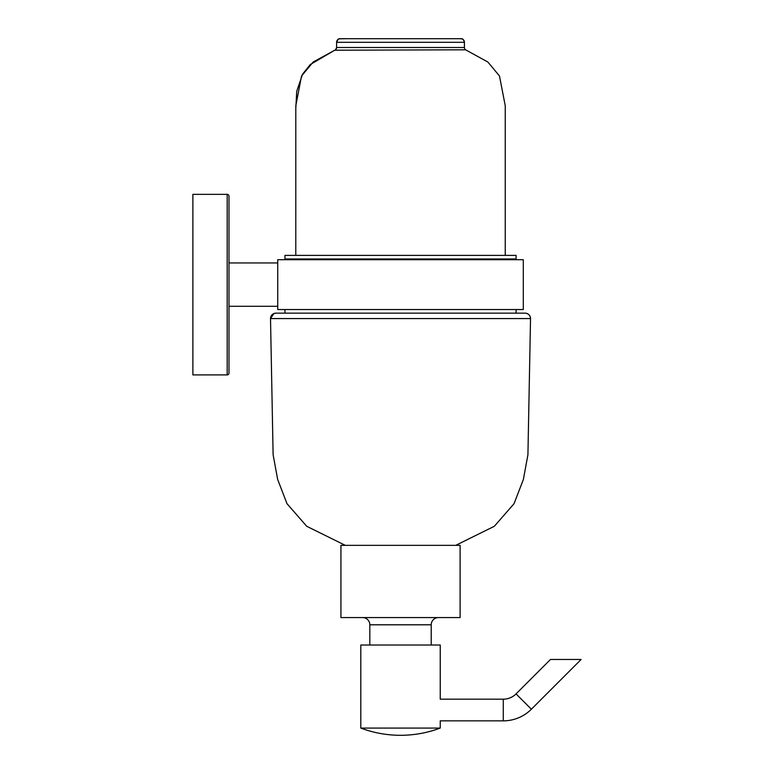 <?xml version="1.0" encoding="UTF-8"?>
<svg xmlns="http://www.w3.org/2000/svg" width="774" height="774" viewBox="0 0 774 774"><rect width="100%" height="100%" fill="white"/><g stroke="black" fill="none" stroke-linecap="round" stroke-linejoin="round"><path stroke-width="1.16" d="M228.988 373.097L228.988 196.151A1.809 1.809 0 0 0 227.179 194.342L192.881 194.342L192.881 374.906L227.179 374.906A1.809 1.809 0 0 0 228.988 373.097M228.988 306.291L277.74 306.291L277.74 262.957L228.988 262.957M277.74 306.291L277.74 309.542L523.301 309.542L523.301 259.706L277.74 259.706L277.74 262.957M284.958 309.542L284.958 313.151L376.725 313.151L303.776 313.151A14.445 14.445 90 0 1 303.766 313.151M516.074 309.542L516.074 313.151M288.576 259.706L288.576 258.98M512.465 259.706L512.465 258.98M284.958 258.98L516.074 258.98L516.074 255.372L284.958 255.372L284.958 258.98M275.931 313.151L525.111 313.151A5.418 5.418 65.1 0 1 530.529 318.569L270.513 318.569A5.418 5.418 130.5 0 1 275.931 313.151M345.31 545.351L306.727 526.291L287.009 503.71L277.673 479.493L273.116 454.764L270.513 318.569L299.935 318.569M455.731 545.351L494.315 526.291L514.033 503.71L523.369 479.493L527.926 454.764L530.529 318.569C530.219 315.337 528.458 313.528 525.236 313.151L275.941 313.151L273.899 313.547L270.513 318.569M505.238 255.372L505.238 105.728L499.491 76.007L487.862 62.017L466.316 50.223A2.893 2.893 90 0 1 464.429 47.514L464.429 42.309L336.603 42.309L336.613 47.514A2.893 2.893 90 0 1 334.726 50.223L313.18 62.017L301.541 76.007L295.803 105.728L295.794 255.372L295.794 108.67L296.732 91.274L302.595 74.12L310.287 64.552L334.726 50.213C335.026 50.736 335.655 49.836 336.613 47.514L464.429 47.514M340.25 38.7C339.844 39.503 338.199 37.017 336.603 42.309A3.609 3.609 12.2 0 1 340.212 38.7L460.782 38.7C461.198 39.503 462.842 37.007 464.439 42.309A3.609 3.609 52.2 0 0 460.83 38.7L460.82 38.7C461.207 39.609 462.523 36.726 464.439 42.309L336.603 42.309L338.025 39.445L339.37 38.797L347.565 38.7M431.215 645.023L431.215 624.802L369.827 624.802L369.827 645.023M362.6 617.575A7.227 7.227 -90 0 1 369.827 624.802M438.442 617.575A7.227 7.227 90 0 0 431.215 624.802M460.104 617.575L340.937 617.575L340.937 545.351L460.104 545.351L460.104 617.575M400.516 728.073L360.8 728.073A112.849 112.849 0 0 0 440.242 728.073L400.516 728.073M360.8 728.073L360.8 645.023L440.242 645.023L440.242 699.183L503.284 699.183A18.054 18.054 0 0 0 516.045 693.901L550.478 659.467L581.119 659.467L531.37 709.216A39.726 39.726 0 0 1 503.284 720.855L440.242 720.855L440.242 728.073M573.969 659.467L557.628 659.467M227.179 374.906L227.179 194.342M501.107 318.569L530.529 318.569M465.561 49.807L334.726 50.213M503.284 699.183L503.284 720.855M516.045 693.901L531.37 709.216"/></g></svg>
